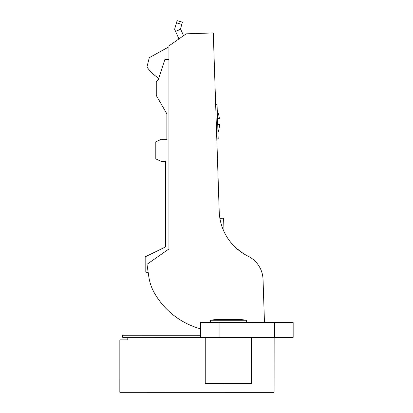<?xml version="1.0" encoding="UTF-8"?>
<svg xmlns="http://www.w3.org/2000/svg" width="413" height="413" viewBox="0 0 413 413"><rect width="100%" height="100%" fill="white"/><g stroke="black" fill="none" stroke-linecap="round" stroke-linejoin="round"><path stroke-width="0.62" d="M200.625 328.836A76.229 76.229 0 0 1 154.343 292.874A46.199 46.199 0 0 1 148.752 276.297L146.971 264.335L168.932 248.962L168.932 45.92L186.196 33.83L213.284 32.932L219.21 211.461A51.744 51.744 0 0 0 246.948 255.606L248.672 256.504A26.799 26.799 0 0 1 263.04 279.364L264.181 313.761A739.203 739.203 0 0 1 264.423 322.584M248.672 256.504L249.979 257.232M251.945 258.528L252.312 258.796M219.293 213.175L219.38 214.306L219.293 213.175M219.463 215.137L219.737 217.305L219.463 215.137M220.134 219.644L220.676 222.111M221.115 223.763L221.389 224.698M222.277 227.387L223.376 230.165M224.708 233.02L226.303 235.952L224.708 233.02M228.193 238.931L230.413 241.935L228.193 238.931M232.989 244.935L233.407 245.384L232.989 244.935M235.952 247.888L242.999 253.308L235.952 247.888M216.799 138.907L218.188 138.861L217.037 104.226L215.653 104.272M217.243 110.395A32.199 32.199 0 0 1 219.365 118.479L217.512 118.541M217.713 124.545L219.561 124.483A32.199 32.199 0 0 1 217.981 132.692M224.037 231.636L223.593 218.188L219.892 218.312M158.783 78.253A41.579 41.579 0 0 1 146.951 67.004L149.274 57.691L168.932 46.808M147.983 272.683L145.169 271.878L145.169 256.86L165.499 246.948L165.499 161.452L161.338 161.452L155.799 158.866L155.799 141.86L161.338 139.274L166.883 139.274L166.883 113.864L156.259 95.46L156.259 81.526L158.427 79.358L164.926 59.348L168.932 59.348M274.108 337.369L274.103 392.35L127.23 392.329L119.837 392.324L119.842 339.889L127.793 339.889L127.793 337.349M274.103 392.35L274.149 337.369M200.625 335.284L122.697 335.268L122.697 337.349L293.163 337.375L293.163 322.589L200.625 322.579L200.625 337.359L200.625 322.579M210.336 320.266L216.804 319.347L239.907 319.347L246.375 320.271L210.336 320.266L210.336 322.579M205.251 337.359L205.246 383.563L251.445 383.569L251.455 337.369M183.558 35.678L180.517 28.843L182.432 22.178L177.105 20.65L176.465 22.87L181.792 24.398M180.672 29.178L175.602 31.429L178.932 38.92M176.465 22.87L174.632 29.251L175.602 31.429M293.163 322.589L293.163 337.375M293.029 322.589L293.024 337.375M274.537 322.589L274.537 337.369M219.096 322.579L219.096 337.364M246.375 320.271L246.375 322.584"/></g></svg>
